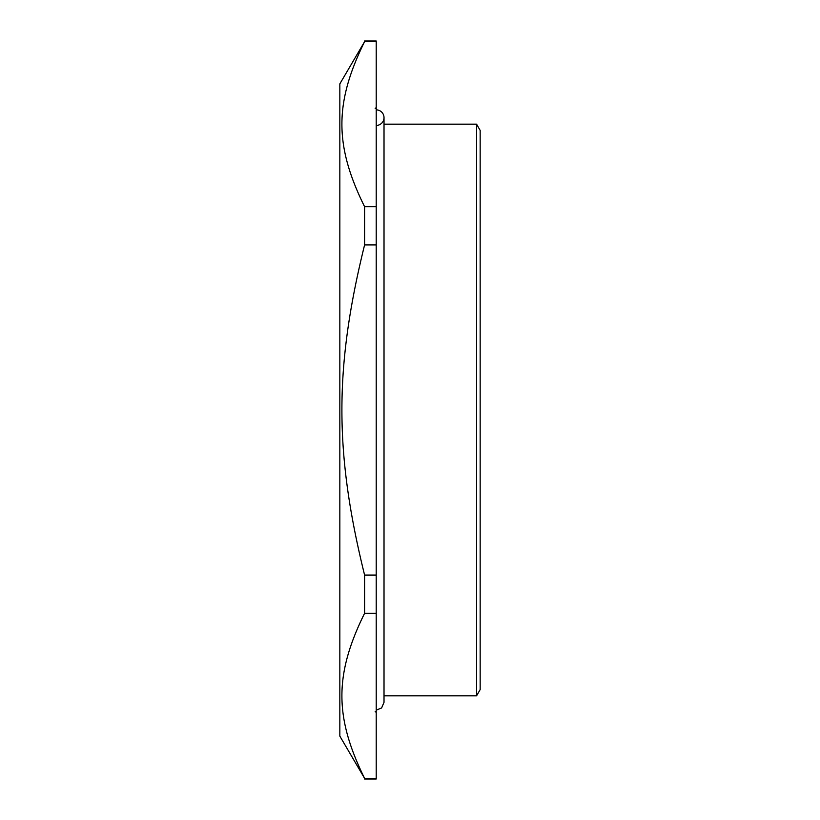 <?xml version="1.0" encoding="UTF-8"?>
<svg xmlns="http://www.w3.org/2000/svg" width="820" height="820" viewBox="0 0 820 820"><rect width="100%" height="100%" fill="white"/><g stroke="black" fill="none" stroke-linecap="round" stroke-linejoin="round"><path stroke-width="1.23" d="M364.592 778.344L339.839 736.124L339.839 83.876L364.592 41.656C334.345 102.93 334.345 145.447 364.592 206.722L364.592 244.934C334.345 367.483 334.345 452.517 364.592 575.066L364.592 613.278C334.345 674.553 334.345 717.069 364.592 778.344L376.216 778.344L376.216 575.066L364.592 575.066M364.592 41.656L376.216 41.656L376.216 41L364.592 41M376.216 41.656L376.216 206.722L364.592 206.722M364.592 613.278L376.216 613.278M364.592 244.934L376.216 244.934L376.216 575.066M376.216 244.934L376.216 206.722M364.592 779L376.216 779L376.216 778.344M476.563 695.842L480.161 689.61L480.161 130.39L476.563 124.158L476.563 695.842L384.016 695.842M384.016 124.158L476.563 124.158M376.216 109.859A7.8 7.8 0 0 1 384.016 117.66A7.8 7.8 0 0 1 376.216 125.45M375.181 108.568L376.216 107.522M375.181 711.432L376.216 712.477M376.216 710.14L381.597 707.978L384.016 702.34L384.016 117.66"/></g></svg>
